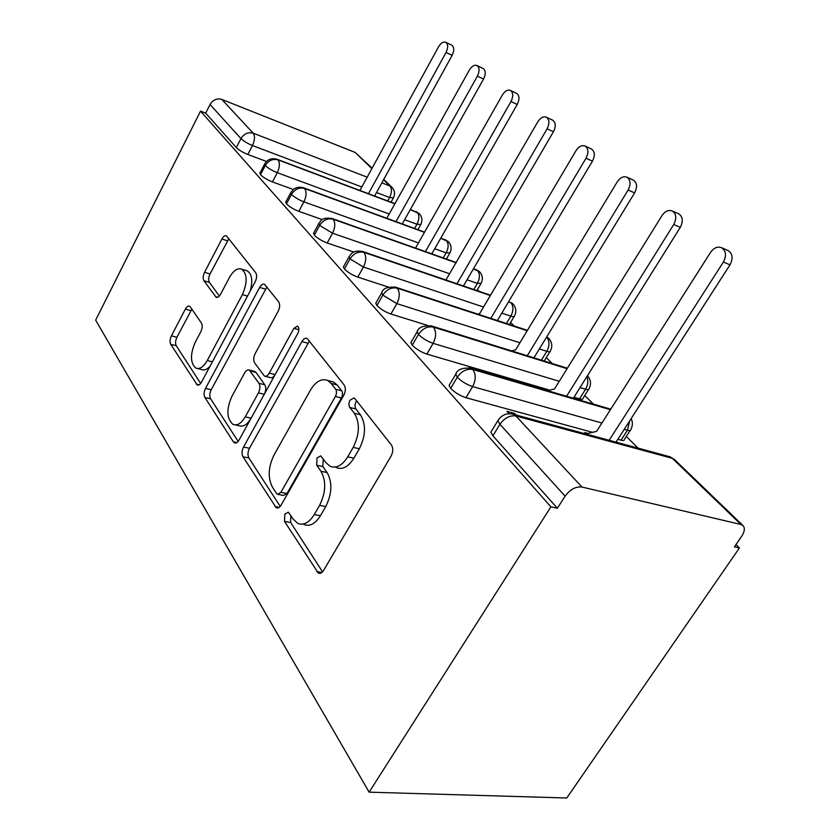 <?xml version="1.0" encoding="UTF-8"?>
<svg xmlns="http://www.w3.org/2000/svg" width="840" height="840" viewBox="0 0 840 840"><rect width="100%" height="100%" fill="white"/><g stroke="black" fill="none" stroke-linecap="round" stroke-linejoin="round"><path stroke-width="1.26" d="M284.844 514.08L284.498 521.409L318.318 573.111C320.219 573.856 321.972 572.964 323.579 570.433L391.104 456.046C393.225 451.794 393.309 448.088 391.367 444.927L354.9 398.632L354.081 397.95L350.081 400.134C348.684 402.98 348.6 405.426 349.829 407.474L354.333 413.269C360.056 422.793 359.688 434.165 353.22 447.363L347.729 456.834C342.216 465.538 336.336 468.689 330.089 466.284L325.931 462.641L320.744 455.868L317.006 457.905L316.712 465.234L320.964 471.272C326.361 481.11 325.899 492.471 319.589 505.365L314.255 514.563C309.12 522.721 303.629 525.672 297.791 523.394L293.349 519.288L288.341 512.18L284.844 514.08M290.84 515.434L290.63 522.501L322.55 571.851M356.675 400.88L356.139 401.678C354.753 404.513 354.669 406.949 355.908 408.986L360.423 414.771L354.333 413.269M323.274 458.934L322.812 466.536L327.086 472.553L320.964 471.272M190.291 306.905L189.525 306.212C188.108 305.718 186.722 306.684 185.357 309.099L171.423 335.832C169.88 339.203 169.659 342.038 170.751 344.316L197.243 384.983C198.702 385.507 200.109 384.584 201.495 382.19L255.203 281.694C256.904 278.019 257.072 275.037 255.728 272.748L226.422 235.851C224.889 235.337 223.388 236.376 221.917 238.991L204.55 272.296C202.965 275.762 202.766 278.586 203.941 280.781L216.153 297.255C217.665 297.78 219.146 296.782 220.595 294.252L229.446 277.473C233.436 270.501 237.552 267.75 241.794 269.199C247.37 274.05 247.569 282.524 242.382 294.609L207.249 360.518C203.522 366.975 199.721 369.495 195.835 368.088C190.281 363.069 190.05 354.512 195.153 342.437L200.802 331.748C202.398 328.251 202.608 325.353 201.422 323.043L190.291 306.905M550.904 506.835L369.138 792.162L95.666 320.135L200.519 111.132L550.904 506.835L557.382 508.242L565.1 496.167L499.947 424.294L492.902 435.803L557.382 508.242M243.547 447.027C241.784 450.733 241.595 453.968 242.97 456.761L276.266 507.78C277.998 508.442 279.636 507.538 281.169 505.05L343.76 395.304C345.723 391.251 345.849 387.796 344.127 384.962L307.125 338.425C305.288 337.764 303.534 338.814 301.875 341.565L243.547 447.027L249.448 448.298C247.684 451.983 247.506 455.217 248.892 457.989L280.214 506.415M233.384 441.84L204.887 397.457C203.658 394.947 203.868 391.923 205.517 388.395L259.654 287.406C261.219 284.729 262.836 283.679 264.516 284.267L278.681 301.885C280.13 304.322 279.962 307.419 278.197 311.189L255.171 353.567C253.428 357.262 253.25 360.37 254.625 362.911L264.411 376.079C266.102 376.698 267.729 375.711 269.283 373.107L293.906 328.293L297.528 326.099C299.24 327.548 299.344 329.963 297.864 333.365L239.043 440.097C237.594 442.533 236.072 443.457 234.486 442.858L233.384 441.84L236.88 442.586M369.138 792.162L566.748 798L739.431 547.932L735.976 544.541M581.952 487.043L740.975 524.506L672.368 458.346L515.938 415.989L581.952 487.043C575.726 486.36 570.098 489.405 565.1 496.167M740.975 524.506L743.117 525.672C745.101 528.171 744.618 531.699 741.689 536.256L734.391 546.84L739.431 547.932M477.351 289.727L478.905 291.26M510.584 322.466L514.196 326.036M546.284 357.641L552.269 363.542M584.745 395.535L593.45 404.114M626.294 436.464L638.148 448.151M371.889 168.588L355.12 152.418L221.844 99.445L253.218 133.214L367.185 177.188M200.519 111.132L205.695 113.138L210.042 104.507C212.993 99.771 216.93 98.081 221.844 99.445M355.12 152.418L372.11 168.189M586.299 434.081L584.808 432.548L587.99 433.419M515.991 414.992L514.531 413.417L513.912 414.425M514.531 413.417L506.961 411.358L509.124 413.69M205.695 113.138L236.334 147.556L240.944 138.59L210.042 104.507M361.83 186.974L252.462 145.53L247.832 154.487L266.543 161.469M247.832 154.487C242.781 152.439 238.948 150.129 236.334 147.556M492.902 435.803L490.844 432.159L491.726 430.7M389.183 214.011L277.274 172.694L272.433 181.912C267.267 179.865 263.288 177.46 260.505 174.709L260.022 172.914M272.433 181.912L293.328 189.504M418.446 242.897L303.901 201.852L298.82 211.334C293.528 209.276 289.401 206.787 286.44 203.847L285.915 201.799M298.82 211.334L322.329 219.608M449.82 273.83L332.546 233.205L327.201 242.981C321.783 240.922 317.499 238.329 314.328 235.179L313.75 232.848M327.201 242.981L353.881 252.042M483.546 307.031L363.437 267.026L357.808 277.106C352.264 275.069 347.792 272.36 344.411 268.979L343.381 266.994L343.77 266.291M357.808 277.106L388.531 287.123M519.918 342.762L396.848 303.618L390.915 314.024C385.235 311.997 380.572 309.162 376.94 305.519L375.764 303.272L376.236 302.431M549.938 351.687L544.204 361.032M390.915 314.024L427.455 325.374M559.251 381.308L433.125 343.34L426.846 354.081C421.029 352.086 416.157 349.115 412.241 345.177L410.876 342.615L411.464 341.607M588.504 389.54L583.044 398.233C583.097 399.336 581.921 399.556 579.516 398.885L585.575 389.235L580.041 387.566M426.846 354.081L549.896 390.191M573.972 397.257L579.516 398.885M601.933 423.024L472.637 386.6L465.969 397.698C460.005 395.745 454.913 392.637 450.671 388.364L449.096 385.413L449.81 384.206M630.158 430.469L624.466 439.299C624.561 440.475 623.417 440.759 621.054 440.149L627.459 430.206L624.256 429.314M465.969 397.698L592.505 432.338M617.851 439.278L621.054 440.149M450.671 388.364L457.286 377.244C461.632 371.06 466.778 368.466 472.71 369.453L610.407 409.7M412.241 345.177L418.478 334.425C422.594 328.461 427.55 326.014 433.356 327.096L567.084 368.676M541.401 360.161L546.819 351.32C549.749 345.629 549.686 340.882 546.62 337.082L548.74 338.383C552.09 342.143 552.647 346.322 550.41 350.91C550.452 351.918 549.255 352.055 546.819 351.32L539.364 348.947M376.94 305.519L382.83 295.113C386.747 289.349 391.534 287.038 397.205 288.194L527.205 330.729M508.578 301.77L512.883 303.828C516.096 307.451 516.653 311.472 514.521 315.882C514.531 316.827 513.313 316.911 510.846 316.123L501.816 313.12M344.411 268.979L349.997 258.888C353.714 253.312 358.344 251.129 363.899 252.336L490.35 295.544M473.382 268.916L479.504 271.667C482.612 275.153 483.147 279.027 481.12 283.29L477.382 283.385L467.03 279.794M314.328 235.179L319.641 225.404C323.19 220.007 327.673 217.938 333.102 219.188L456.194 262.826M440.695 238.287L448.361 241.647C451.353 245.018 451.889 248.766 449.957 252.882L446.156 252.829L434.721 248.734M286.44 203.847L291.491 194.355C294.882 189.126 299.229 187.152 304.531 188.454L424.431 232.334M410.267 209.664L419.223 213.581C422.121 216.835 422.646 220.458 420.808 224.438L416.966 224.27L404.628 219.713M260.505 174.709L265.325 165.491C268.579 160.419 272.79 158.54 277.977 159.863L394.842 203.858M303.954 524.496C309.803 526.764 315.305 523.835 320.439 515.707L314.255 514.563M327.086 472.553C332.504 482.37 332.062 493.689 325.773 506.541L320.439 515.707M336.231 467.596C342.489 470.001 348.369 466.862 353.881 458.189L347.729 456.834M360.423 414.771C366.177 424.284 365.82 435.614 359.363 448.76L353.881 458.189M309.467 340.967L249.448 448.298M276.528 493.458L277.431 494.288L280.875 492.366L335.401 396.428C336.767 393.614 336.861 391.219 335.675 389.235L331.139 383.397L327.631 380.457C321.468 378.21 315.714 381.486 310.359 390.264L274.113 454.829C268.233 466.977 267.677 477.761 272.444 487.179L276.528 493.458M278.281 494.456L283.49 495.453L286.944 493.542L280.875 492.366M330.54 381.224L333.617 382.032L337.144 384.962L341.691 390.789C342.878 392.763 342.794 395.157 341.429 397.961L286.944 493.542M238.161 441.409L210.599 398.8L204.887 397.457M266.921 286.965L211.208 389.77C209.57 393.288 209.37 396.302 210.599 398.8M265.24 376.288L270.249 377.57C271.94 378.189 273.567 377.202 275.121 374.608L298.022 333.06M231.746 396.648C226.244 409.511 226.664 418.751 232.995 424.368C237.237 425.954 241.322 423.444 245.259 416.84L258.437 392.847C260.201 389.109 260.379 385.928 258.972 383.313L249.281 370.083C247.653 369.495 246.089 370.471 244.597 373.012L231.746 396.648M235.4 424.914L238.833 425.681C243.085 427.266 247.18 424.767 251.108 418.183L245.259 416.84M254.289 371.375L256.043 372.425L264.8 384.772C266.217 387.387 266.049 390.558 264.285 394.286L251.108 418.183M197.662 368.55L201.474 369.506C204.152 370.65 207.008 369.548 210.042 366.188M250.257 290.934C252.956 280.854 251.99 274.187 247.38 270.931L245.984 270.501M228.869 238.665L210.032 273.956C208.457 277.41 208.257 280.224 209.444 282.408L219.366 296.037M191.835 309.131L176.915 337.281C175.382 340.651 175.172 343.466 176.264 345.744L200.676 383.471M727.745 250.383L728.186 250.572C732.669 253.712 733.268 258.458 730.002 264.821L723.398 262.017C726.674 255.623 726.075 250.856 721.602 247.716C717.528 246.246 713.853 247.79 710.577 252.336L596.631 431.351L586.1 433.87M609.147 440.276L723.398 262.017M616.014 442.144L730.002 264.821M672.263 210.966L678.804 213.885C682.878 216.773 683.372 221.267 680.295 227.357L673.743 224.501C676.83 218.379 676.337 213.864 672.263 210.966C668.504 209.643 665.07 211.186 661.973 215.607L554.547 388.909L547.837 390.757M566.591 396.249L673.743 224.501M573.363 398.233L680.295 227.357M626.913 177.188L633.392 180.128C637.109 182.805 637.508 187.068 634.599 192.916L628.11 190.019C631.019 184.149 630.62 179.865 626.913 177.188C623.427 175.98 620.214 177.524 617.274 181.828L515.697 349.745L511.822 350.952M527.258 355.751L628.11 190.019M533.936 357.83L634.599 192.916M585.06 146.024L591.465 148.984C594.877 151.473 595.203 155.526 592.452 161.144L586.026 158.225C588.788 152.576 588.462 148.512 585.06 146.024C581.826 144.91 578.802 146.465 576.009 150.654L479.735 313.488L477.866 314.139M490.802 318.37L586.026 158.225M497.385 320.523L592.452 161.144M546.336 117.18L552.668 120.152C555.797 122.472 556.059 126.336 553.445 131.744L547.102 128.814C549.717 123.375 549.465 119.501 546.336 117.18C543.323 116.172 540.477 117.705 537.821 121.8L445.935 279.983M456.95 283.752L547.102 128.814M463.428 285.968L553.445 131.744M510.394 90.416L516.631 93.387C519.53 95.55 519.729 99.236 517.24 104.454L510.983 101.525C513.471 96.285 513.282 92.579 510.394 90.416C507.57 89.481 504.893 91.014 502.362 95.004L415.506 248.084M425.418 251.601L510.983 101.525M431.792 253.859L517.24 104.454M476.942 65.51L483.094 68.471C485.772 70.497 485.93 74.025 483.556 79.065L477.382 76.136C479.756 71.075 479.608 67.536 476.942 65.51C474.306 64.648 471.776 66.171 469.35 70.067L386.799 218.285M395.976 221.645L477.382 76.136M402.255 223.944L483.556 79.065M445.746 42.273L451.805 45.213C454.282 47.124 454.398 50.516 452.13 55.377L446.05 52.458C448.319 47.576 448.214 44.174 445.746 42.273C443.268 41.486 440.864 42.987 438.543 46.788L359.919 190.47M368.445 193.683L446.05 52.458M374.608 196.004L452.13 55.377M290.63 522.501L284.498 521.409M355.908 408.986L349.829 407.474M322.812 466.536L316.712 465.234M743.117 525.672L674.52 459.575L670.173 456.844L513.817 414.404L515.938 415.989C509.88 415.107 504.546 417.879 499.947 424.294L497.847 420.693L498.74 419.276M381.854 182.847L389.897 185.955L383.534 179.812M240.944 138.59C244.052 133.665 248.147 131.87 253.218 133.214C255.14 136.08 254.888 140.175 252.462 145.53C247.422 143.462 243.579 141.141 240.944 138.59M387.702 200.939L389.603 197.505C391.955 192.591 392.049 188.748 389.897 185.955L391.913 187.268L383.754 179.403M629.727 420.808L627.459 430.206C629.811 430.836 630.945 430.574 630.829 429.419C632.762 425.849 632.867 422.247 631.145 418.614M610.743 409.175L471.072 368.288C462.399 367.458 457.265 369.474 455.679 374.336L457.286 377.244C461.559 381.486 466.673 384.605 472.637 386.6C476.06 379.838 476.081 374.126 472.71 369.453L469.024 367.752M674.52 459.575L667.916 456.225M490.844 432.159L497.847 420.693C501.701 414.719 507.034 412.619 513.817 414.404L511.108 413.774M506.436 323.494L510.846 316.123C513.649 310.611 513.618 306.075 510.783 302.516L512.642 303.597M473.792 289.506L477.382 283.385C480.05 278.03 480.06 273.693 477.425 270.354L475.661 269.419M443.237 257.922L446.156 252.829C448.718 247.643 448.76 243.474 446.292 240.334L444.78 239.516M414.593 228.459L416.966 224.27C419.412 219.219 419.486 215.219 417.186 212.268L415.884 211.543M391.913 187.268C394.727 190.417 395.252 193.924 393.488 197.788L389.603 197.505L376.519 192.538M586.866 376.667C588.462 380.719 588.042 384.909 585.575 389.235C587.979 389.918 589.134 389.729 589.071 388.647C591.402 383.943 590.867 379.628 587.465 375.701M567.357 368.235L431.939 326.088C423.339 325.311 418.383 327.243 417.081 331.894L418.478 334.425C422.425 338.342 427.308 341.303 433.125 343.34C436.359 336.819 436.433 331.411 433.356 327.096L430.374 325.637M449.096 385.413L456.393 373.149M527.426 330.362L395.966 287.312C387.587 286.493 382.809 288.351 381.633 292.887L382.83 295.113L396.848 303.618C399.913 297.339 400.029 292.194 397.205 288.194L394.758 286.944M410.876 342.615L417.669 330.907M490.529 295.229L362.806 251.57C352.464 249.774 351.215 254.006 348.947 256.935L349.997 258.888L363.437 267.026C366.345 260.957 366.492 256.053 363.899 252.336L361.862 251.255M375.764 303.272L382.106 292.068M456.341 262.563L332.136 218.516C320.418 217.035 321.09 221.298 318.717 223.671L319.641 225.404L332.546 233.205C335.307 227.325 335.496 222.653 333.102 219.188L331.391 218.253M343.381 266.994L349.335 256.252M424.557 232.113L303.692 187.856C297.413 185.892 293.097 189.452 293.349 189.494L290.682 192.822L291.491 194.355C294.483 197.264 298.61 199.763 303.901 201.852C306.548 196.161 306.757 191.688 304.531 188.454L303.093 187.635M313.435 233.436L319.032 223.104M394.947 203.658L277.221 159.338C271.562 157.752 267.361 159.348 264.611 164.126L265.325 165.491C268.128 168.221 272.118 170.615 277.274 172.694C279.804 167.181 280.035 162.907 277.977 159.863L276.738 159.159M285.653 202.293L290.945 192.339M259.812 173.323L264.831 163.716M325.773 506.541L319.589 505.365M359.363 448.76L353.22 447.363M321.919 572.439L316.754 571.651M307.734 343.214L301.875 341.565M279.216 507.339L274.943 506.541M248.892 457.989L242.97 456.761M341.429 397.961L335.401 396.428M341.691 390.789L335.675 389.235M337.144 384.962L331.139 383.397M211.208 389.77L205.517 388.395M265.325 289.128L259.654 287.406M275.121 374.608L269.283 373.107M298.904 329.731L293.906 328.293M264.285 394.286L258.437 392.847M264.8 384.772L258.972 383.313M256.043 372.425L250.257 370.944M212.373 361.83L207.249 360.518M247.485 296.121L242.382 294.609M217.739 297.255L215.376 296.572M209.444 282.408L203.941 280.781M210.032 273.956L204.55 272.296M227.399 240.755L221.917 238.991M199.196 384.815L196.319 384.111M176.264 345.744L170.751 344.316M176.915 337.281L171.423 335.832M190.848 310.643L185.357 309.099M514.122 316.554L509.387 324.461M546.725 336.882L548.51 338.153M480.784 283.868L476.858 290.556M449.673 253.376L446.407 259.046M473.529 268.663L479.252 271.425M420.567 224.868L417.858 229.656M440.822 238.066L448.098 241.406M393.278 198.166L391.041 202.188M410.372 209.475L418.95 213.318M319.977 573.363L318.318 573.111M277.526 508.011L276.266 507.78M333.617 382.032L327.631 380.457M255.066 371.574L249.281 370.083M235.431 443.069L234.486 442.858M247.38 270.931L241.794 269.199M216.709 297.413L216.153 297.255M197.967 385.151L197.243 384.983M728.186 250.572L721.602 247.716"/></g></svg>
